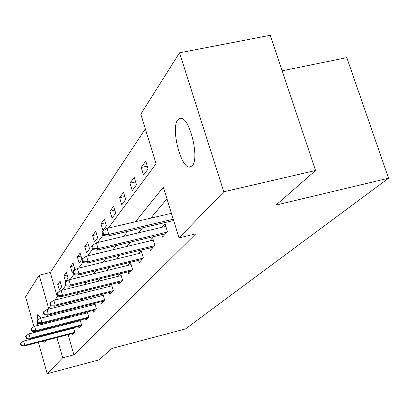 <?xml version="1.0" encoding="UTF-8"?>
<svg xmlns="http://www.w3.org/2000/svg" width="409" height="409" viewBox="0 0 409 409"><rect width="100%" height="100%" fill="white"/><g stroke="black" fill="none" stroke-linecap="round" stroke-linejoin="round"><path stroke-width="0.61" d="M192.24 165.839L189.439 167.143C180.471 167.388 170.773 128.073 177.757 119.832L179.321 118.457L181.177 118.262C190.221 118.784 199.541 158.902 192.24 165.839M45.757 340.446L44.893 342.389L43.231 341.101M41.023 336.587L40.844 336.101M39.264 331.249L39.075 330.579M37.873 325.436L37.234 321.423M37.147 320.615L37.526 314.864L37.95 314.562L40.823 318.105M282.179 70.793L346.806 57.649L388.55 178.217L185.482 328.933L112.03 348.417L98.871 359.92L47.209 373.724L38.38 342.353M33.973 326.684L25.557 296.791L39.182 275.191L48.64 308.412L50.706 305.625M145.338 128.861L50.302 272.501L39.182 275.191M108.298 228.099L156.11 163.728L140.798 114.167L179.51 52.817L223.789 191.785L179.03 237.905L163.344 187.133L135.486 221.724M223.789 191.785L315.554 170.502L270.288 35.276L179.51 52.817M50.302 272.501L57.265 296.796M59.356 290.027L61.703 286.827L60.077 281.172L57.751 284.434L59.356 290.027M65.568 281.55L68.052 278.161L66.37 272.348L63.906 275.804L65.568 281.55M72.148 272.568L74.786 268.969L73.047 262.992L70.43 266.658L72.148 272.568M79.136 263.033L81.943 259.204L80.144 253.043L77.362 256.944L79.136 263.033M86.575 252.88L89.561 248.805L87.695 242.455L84.735 246.612L86.575 252.88M94.499 242.062L97.69 237.706L95.752 231.162L92.592 235.594L94.499 242.062M102.971 230.502L106.381 225.845L104.372 219.086L100.987 223.83L102.971 230.502M112.035 218.13L115.696 213.13L113.605 206.146L109.975 211.228L112.035 218.13M121.77 204.843L125.706 199.474L123.523 192.24L119.622 197.711L121.77 204.843M132.245 190.553L136.488 184.761L134.203 177.266L130.001 183.16L132.245 190.553M143.544 175.124L148.135 168.861L145.742 161.09L141.197 167.465L143.544 175.124M68.114 334.659L73.891 354.818L195.727 233.876L179.03 237.905M166.964 198.851L150.768 218.145M142.634 227.828L138.421 232.849M130.64 242.118L127.035 246.407M119.576 255.293L116.509 258.943M109.346 267.481L106.744 270.579M99.852 278.785L97.659 281.397M91.018 289.306L89.188 291.489M82.782 299.112L81.268 300.917M75.082 308.284L73.85 309.756M67.868 316.878L66.887 318.049M65.041 323.933L65.23 324.598M66.626 329.465L66.764 329.956M71.892 333.683L72.316 335.15L74.821 332.425L73.467 327.706M71.907 328.105L71.299 328.785M78.508 326.408L78.952 327.941L81.611 325.053L80.164 320.063M78.773 320.416L77.95 321.336M85.522 318.688L85.987 320.293L88.809 317.226L87.275 311.939M86.069 312.246L85.011 313.437M92.976 310.492L93.467 312.169L96.468 308.907L94.827 303.294M93.84 303.544L92.511 305.032M100.911 301.76L101.427 303.519L104.622 300.042L102.869 294.076M102.127 294.26L100.496 296.09M109.367 292.445L109.914 294.296L113.334 290.579L111.453 284.219M110.997 284.332L109.024 286.54M118.411 282.486L118.988 284.434L122.649 280.456L120.624 273.662M120.497 273.693L118.14 276.336M128.094 271.816L128.707 273.872L132.634 269.603L130.502 262.491L127.91 265.39M138.498 260.354L139.152 262.527L143.375 257.936L141.146 250.569L138.416 253.626M149.694 248.002L150.394 250.308L154.95 245.354L152.623 237.716L149.73 240.957M161.785 234.664L162.537 237.113L167.465 231.755L165.031 223.825L161.959 227.261M37.045 337.609L36.907 337.118M35.527 332.205L35.338 331.535M315.554 170.502L275.998 205.083L388.55 178.217M73.891 354.818L62.689 357.778L47.209 373.724M42.807 323.248L43.078 324.107M44.448 329.204L44.596 329.879M45.501 334.905L45.563 335.416M53.87 326.791L54.06 327.456M55.45 332.343L55.588 332.834M56.933 337.553L62.689 357.778M127.731 231.351L123.717 236.341M116.299 245.548L112.869 249.807M105.757 258.636L102.838 262.266M96.013 270.738L93.533 273.815M86.969 281.965L84.883 284.557M78.559 292.404L76.815 294.572M70.721 302.139L69.279 303.928M63.39 311.239L62.219 312.696M56.529 319.761L55.593 320.922M54.852 300.048L57.889 295.958M62.188 290.165L65.598 285.579M70.067 279.567L73.886 274.424M78.538 268.161L82.828 262.384M87.674 255.86L92.5 249.362M97.562 242.547L103.002 235.226M60.798 283.682L57.751 284.434M67.142 275.017L63.906 275.804M73.871 265.824L70.43 266.658M81.023 256.065L77.362 256.944M88.646 245.681L84.735 246.612M96.775 234.613L92.592 235.594M105.471 222.782L100.987 223.83M114.796 210.119L109.975 211.228M124.817 196.53L119.622 197.711M135.614 181.903L130.001 183.16M147.291 166.12L141.197 167.465M73.605 328.192L23.676 341.055L24.842 345.227L74.791 332.307M21.421 345.257L20.772 342.936L20.45 343.381L21.094 345.697L21.421 345.257L24.842 345.227L24.249 346.014L74.223 333.079M23.676 341.055L20.772 342.936M21.094 345.697L24.249 346.014M80.358 320.722L28.983 333.877L30.189 338.171L81.58 324.95M26.662 338.207L25.997 335.82L25.649 336.29L26.319 338.672L26.662 338.207L30.189 338.171L29.555 339.01L80.936 325.779M28.983 333.877L25.997 335.82M26.319 338.672L29.555 339.01M87.521 312.793L34.622 326.264L35.864 330.682L88.789 317.149M32.229 330.717L31.539 328.263L31.171 328.759L31.861 331.213L32.229 330.717L35.864 330.682L35.194 331.571L88.063 318.038M34.622 326.264L31.539 328.263M31.861 331.213L35.194 331.571M95.144 304.368L40.614 318.161L41.902 322.716L96.452 308.851M38.149 322.757L37.434 320.221L37.045 320.753L37.761 323.279L38.149 322.757L41.902 322.716L41.186 323.662L95.629 309.812M40.614 318.161L37.434 320.221M37.761 323.279L41.186 323.662M103.257 295.395L47.004 309.526L48.339 314.224L104.617 300.017M44.463 314.265L43.722 311.653L43.308 312.22L44.044 314.828L44.463 314.265L48.339 314.224L47.577 315.232L103.692 301.055M47.004 309.526L43.722 311.653M44.044 314.828L47.577 315.232M111.923 285.819L53.824 300.303L55.215 305.155L113.319 290.594M51.202 305.201L50.435 302.502L49.99 303.105L50.757 305.799L51.202 305.201L55.215 305.155L54.397 306.234L112.291 291.714M53.824 300.303L50.435 302.502M50.757 305.799L54.397 306.234M121.192 275.579L61.13 290.431L62.572 295.446L122.588 280.528M58.421 295.492L57.618 292.706L57.142 293.355L57.94 296.136L58.421 295.492L62.572 295.446L61.698 296.602L121.483 281.724M61.13 290.431L57.618 292.706M57.94 296.136L61.698 296.602M131.136 264.597L68.968 279.833L70.471 285.027L132.516 269.73M66.166 285.078L65.333 282.19L64.821 282.89L65.65 285.768L66.166 285.078L70.471 285.027L69.53 286.269L131.335 271.019M68.968 279.833L65.333 282.19M65.65 285.768L69.53 286.269M141.821 252.803L77.398 268.437L78.968 273.815L143.191 258.135M74.494 273.872L73.625 270.881L73.078 271.632L73.942 274.613L74.494 273.872L78.968 273.815L77.95 275.155L141.918 259.516M77.398 268.437L73.625 270.881M73.942 274.613L77.95 275.155M153.344 240.088L86.498 256.141L88.134 261.719L154.694 245.635M83.482 261.78L82.577 258.677L81.984 259.49L82.884 262.583L83.482 261.78L88.134 261.719L87.04 263.166L153.324 247.128M86.498 256.141L82.577 258.677M82.884 262.583L87.04 263.166M165.803 226.346L96.34 242.839L98.053 248.636L167.123 232.128M93.211 248.698L92.26 245.477L91.616 246.356L92.562 249.567L93.211 248.698L98.053 248.636L96.867 250.201L165.64 233.743M96.34 242.839L92.26 245.477M92.562 249.567L96.867 250.201M171.427 213.304L107.025 228.396L108.82 234.423L173.258 219.219M103.768 234.495L102.777 231.141L102.071 232.097L103.063 235.441L103.768 234.495L108.82 234.423L107.531 236.126L173.651 220.497M107.025 228.396L102.777 231.141M103.063 235.441L107.531 236.126M189.439 167.143L191.192 166.754"/></g></svg>
